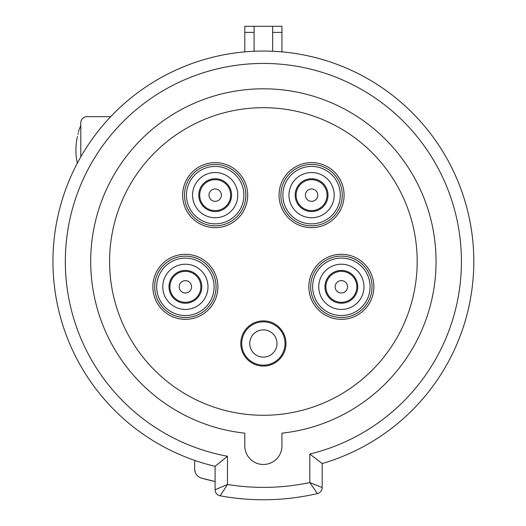 <?xml version="1.0" encoding="UTF-8"?>
<svg xmlns="http://www.w3.org/2000/svg" width="526" height="526" viewBox="0 0 526 526"><rect width="100%" height="100%" fill="white"/><g stroke="black" fill="none" stroke-linecap="round" stroke-linejoin="round"><path stroke-width="0.79" d="M244.807 433.161A172.673 172.673 0 0 1 117.035 169.832A172.673 172.673 0 0 1 409.721 169.832A172.673 172.673 0 0 1 281.943 433.161L281.943 445.916A18.568 18.568 0 0 1 263.375 464.484A18.568 18.568 0 0 1 244.807 445.916L244.807 433.161M263.375 107.685A153.796 153.796 0 0 1 396.571 338.382A153.796 153.796 0 0 1 130.185 338.382A153.796 153.796 0 0 1 263.375 107.685M263.375 366.083A22.592 22.592 0 0 0 282.942 332.195A22.592 22.592 0 0 0 243.814 332.195A22.592 22.592 0 0 0 263.375 366.083M215.173 178.741A16.398 16.398 0 0 0 198.775 195.139A16.398 16.398 0 0 0 215.173 211.544A16.398 16.398 0 0 0 231.578 195.139A16.398 16.398 0 0 0 215.173 178.741M185.382 270.423A16.398 16.398 0 0 0 171.18 295.027A16.398 16.398 0 0 0 199.591 295.027A16.398 16.398 0 0 0 185.382 270.423M311.576 178.741A16.398 16.398 0 0 0 295.178 195.139A16.398 16.398 0 0 0 311.576 211.544A16.398 16.398 0 0 0 327.981 195.139A16.398 16.398 0 0 0 311.576 178.741M341.367 270.423A16.398 16.398 0 0 0 327.165 295.027A16.398 16.398 0 0 0 355.569 295.027A16.398 16.398 0 0 0 341.367 270.423M215.095 489.726L215.095 466.299L227.475 456.252L227.475 484.512A225.904 225.904 0 0 0 309.801 482.566L317.388 493.559A238.278 238.278 0 0 1 220.164 495.814L227.475 484.512L215.095 489.726A6.187 6.187 0 0 0 220.164 495.814A6.187 6.187 0 0 1 215.095 489.726M317.388 493.559A6.187 6.187 0 0 0 322.175 487.536L309.801 482.566L309.801 454.017L322.175 463.531L322.175 487.536A6.187 6.187 0 0 1 317.388 493.559A238.278 238.278 0 0 1 220.164 495.814M322.175 463.531A210.426 210.426 0 0 0 432.76 136.622A210.426 210.426 0 0 0 87.77 145.544A210.426 210.426 0 0 0 215.095 466.299A210.426 210.426 0 0 1 87.77 145.544A210.426 210.426 0 0 1 432.76 136.622A210.426 210.426 0 0 1 322.175 463.531A210.426 210.426 0 0 0 454.852 174.211A210.426 210.426 0 0 0 149.443 84.568M80.8 156.866L80.8 122.847A6.187 6.187 0 0 1 86.987 116.66L110.716 116.66L86.987 116.66M189.906 301.622A15.471 15.471 0 0 0 195.935 275.512A15.471 15.471 0 0 0 170.306 283.343A15.471 15.471 0 0 0 189.906 301.622M336.844 301.622A15.471 15.471 0 0 0 356.444 283.343A15.471 15.471 0 0 0 330.815 275.512A15.471 15.471 0 0 0 336.844 301.622M311.576 210.617A15.471 15.471 0 0 0 324.976 187.407A15.471 15.471 0 0 0 298.176 187.407A15.471 15.471 0 0 0 311.576 210.617M215.173 210.617A15.471 15.471 0 0 0 228.573 187.407A15.471 15.471 0 0 0 201.774 187.407A15.471 15.471 0 0 0 215.173 210.617M77.887 134.465L78.091 133.591M78.348 132.453L78.446 132.039M77.434 136.464C78.887 130.1 78.887 130.1 77.434 136.464A61.693 61.693 0 0 0 77.322 163.178M149.443 438.401A210.426 210.426 0 0 0 194.679 460.382L194.679 469.153A9.284 9.284 0 0 0 201.405 478.075A225.279 225.279 0 0 0 215.095 481.533M201.405 478.075L215.095 481.54M194.679 460.382L194.679 469.153L195.199 472.223M244.807 51.877L244.807 26.3L254.091 26.3L254.091 51.259M272.659 26.3L272.659 32.375L281.943 32.375L281.943 26.3L254.091 26.3M281.943 32.375L281.943 51.877M272.659 32.375L272.659 51.259M263.375 365.149A21.665 21.665 0 0 0 282.133 332.662A21.665 21.665 0 0 0 244.616 332.662A21.665 21.665 0 0 0 263.375 365.149M309.801 454.017A198.052 198.052 0 0 0 424.502 146.32A198.052 198.052 0 0 0 96.238 155.236A198.052 198.052 0 0 0 227.475 456.252M185.382 319.341A32.52 32.52 0 0 1 157.221 270.568A32.52 32.52 0 0 1 213.549 270.568A32.52 32.52 0 0 1 185.382 319.341M215.173 227.659A32.52 32.52 0 0 1 187.013 178.879A32.52 32.52 0 0 1 243.334 178.879A32.52 32.52 0 0 1 215.173 227.659M341.367 319.341A32.52 32.52 0 0 1 313.207 270.568A32.52 32.52 0 0 1 369.528 270.568A32.52 32.52 0 0 1 341.367 319.341M311.576 227.659A32.52 32.52 0 0 1 283.415 178.879A32.52 32.52 0 0 1 339.737 178.879A32.52 32.52 0 0 1 311.576 227.659M215.173 172.535A22.605 22.605 0 0 0 195.593 206.442A22.605 22.605 0 0 0 234.754 206.442A22.605 22.605 0 0 0 215.173 172.535M185.382 264.216A22.605 22.605 0 0 0 165.808 298.13A22.605 22.605 0 0 0 204.962 298.13A22.605 22.605 0 0 0 185.382 264.216M311.576 172.535A22.605 22.605 0 0 0 291.996 206.442A22.605 22.605 0 0 0 331.156 206.442A22.605 22.605 0 0 0 311.576 172.535M341.367 264.216A22.605 22.605 0 0 0 321.787 298.13A22.605 22.605 0 0 0 360.948 298.13A22.605 22.605 0 0 0 341.367 264.216M215.173 166.426A28.713 28.713 0 0 0 186.46 195.139A28.713 28.713 0 0 0 215.173 223.852A28.713 28.713 0 0 0 243.886 195.139A28.713 28.713 0 0 0 215.173 166.426M185.382 258.115A28.713 28.713 0 0 0 156.669 286.828A28.713 28.713 0 0 0 185.382 315.541A28.713 28.713 0 0 0 214.095 286.828A28.713 28.713 0 0 0 185.382 258.115M311.576 166.426A28.713 28.713 0 0 0 282.863 195.139A28.713 28.713 0 0 0 311.576 223.852A28.713 28.713 0 0 0 340.289 195.139A28.713 28.713 0 0 0 311.576 166.426M341.367 258.115A28.713 28.713 0 0 0 312.654 286.828A28.713 28.713 0 0 0 341.367 315.541A28.713 28.713 0 0 0 370.08 286.828A28.713 28.713 0 0 0 341.367 258.115M185.382 317.513A30.686 30.686 0 0 1 158.813 271.482A30.686 30.686 0 0 1 211.958 271.482A30.686 30.686 0 0 1 185.382 317.513M215.173 225.825A30.686 30.686 0 0 1 188.597 179.8A30.686 30.686 0 0 1 241.75 179.8A30.686 30.686 0 0 1 215.173 225.825M341.367 317.513A30.686 30.686 0 0 1 314.791 271.482A30.686 30.686 0 0 1 367.944 271.482A30.686 30.686 0 0 1 341.367 317.513M311.576 225.825A30.686 30.686 0 0 1 285 179.8A30.686 30.686 0 0 1 338.152 179.8A30.686 30.686 0 0 1 311.576 225.825M187.197 292.745A6.187 6.187 0 0 0 189.603 282.298A6.187 6.187 0 0 0 179.353 285.434A6.187 6.187 0 0 0 187.197 292.745M339.559 292.745A6.187 6.187 0 0 0 347.397 285.434A6.187 6.187 0 0 0 337.146 282.298A6.187 6.187 0 0 0 339.559 292.745M311.576 201.333A6.187 6.187 0 0 0 316.935 192.049A6.187 6.187 0 0 0 306.217 192.049A6.187 6.187 0 0 0 311.576 201.333M215.173 201.333A6.187 6.187 0 0 0 220.532 192.049A6.187 6.187 0 0 0 209.815 192.049A6.187 6.187 0 0 0 215.173 201.333M244.807 32.375L254.091 32.375M263.375 357.108A13.617 13.617 0 0 0 275.17 336.679A13.617 13.617 0 0 0 251.586 336.679A13.617 13.617 0 0 0 263.375 357.108M80.8 125.517A61.89 61.89 0 0 0 78.565 131.513"/></g></svg>
